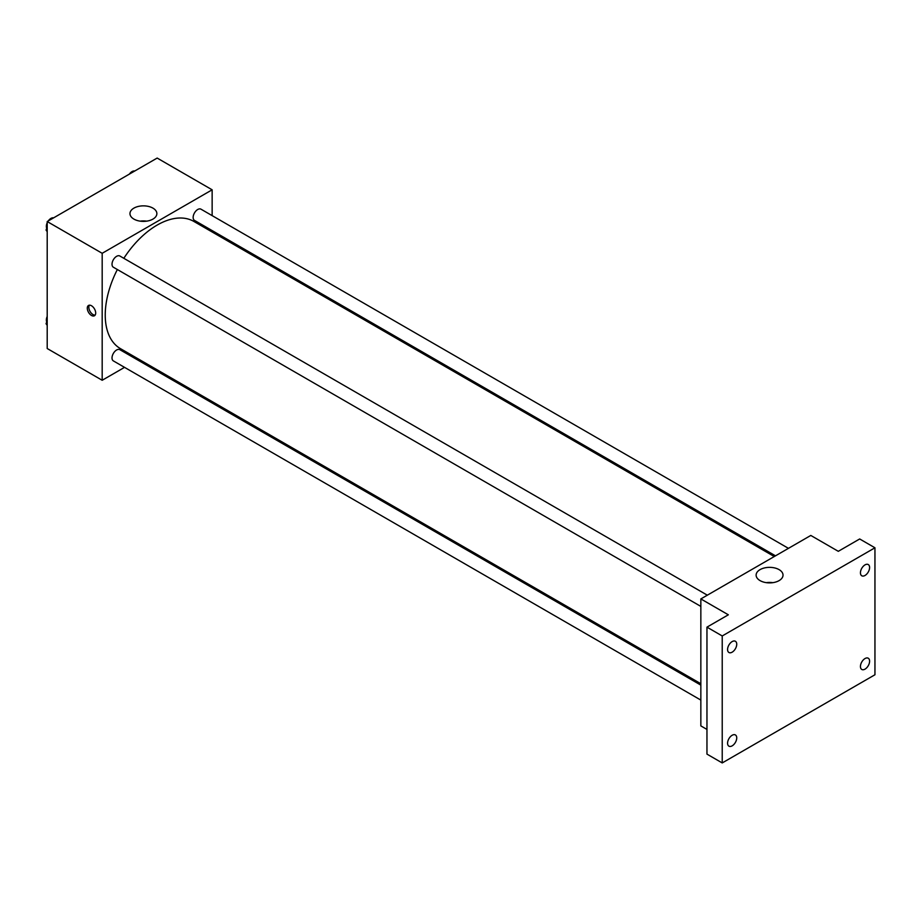 <?xml version="1.0" encoding="UTF-8"?>
<svg xmlns="http://www.w3.org/2000/svg" width="921" height="921" viewBox="0 0 921 921"><rect width="100%" height="100%" fill="white"/><g stroke="black" fill="none" stroke-linecap="round" stroke-linejoin="round"><path stroke-width="1.38" d="M124.542 367.352L102.185 380.269L47.201 348.518L47.201 221.547L157.169 158.067L212.141 189.807L212.141 215.618M138.714 359.178L137.494 359.881M117.347 269.531A73.438 42.401 120 0 0 105.236 315.017A73.438 42.401 120 0 0 120.444 348.633L700.846 683.727M774.285 556.537L193.882 221.443A73.438 42.401 120 0 0 123.828 258.306M212.141 230.584L212.141 231.988M102.185 380.269L102.185 253.298L212.141 189.807M788.457 548.352L200.962 209.171A6.482 3.742 120 0 0 195.977 210.909A6.482 3.742 120 0 0 193.145 217.425A6.482 3.742 120 0 0 194.492 220.395L775.494 555.835M700.846 685.12L119.845 349.681A6.482 3.742 120 0 0 114.849 351.419A6.482 3.742 120 0 0 112.017 357.935A6.482 3.742 120 0 0 113.364 360.905L700.846 700.087M700.846 606.409L113.364 267.228A6.482 3.742 -60 0 1 113.364 259.745A6.482 3.742 -60 0 1 119.845 256.003L707.328 595.185M102.185 253.298L47.201 221.547M133.913 219.106A13.447 7.759 180 0 1 129.965 213.614A13.447 7.759 180 0 1 143.423 205.855A13.447 7.759 180 0 1 156.869 213.614A13.447 7.759 180 0 1 148.569 220.787A13.447 7.759 180 0 1 133.913 219.106M95.692 313.036A5.94 3.431 60 0 1 94.46 315.753A5.94 3.431 60 0 1 88.52 312.323A5.94 3.431 60 0 1 88.52 305.461A5.94 3.431 60 0 1 93.102 307.05A5.94 3.431 60 0 1 95.692 313.036M95.128 315.132A5.94 3.431 60 0 1 90.062 311.436A5.94 3.431 60 0 1 89.395 305.196M140.165 221.155A13.447 7.759 180 0 1 146.681 221.155M706.96 729.432L700.846 725.898L700.846 598.926L810.802 535.446L838.294 551.322L859.673 538.969L874.95 547.788L874.95 674.759L722.225 762.933L706.96 754.115L706.96 627.143L728.338 614.802L700.846 598.926M722.225 762.933L722.225 635.962L706.96 627.143M722.225 635.962L874.95 547.788M760.067 580.61A13.447 7.759 180 0 1 756.118 575.118A13.447 7.759 180 0 1 769.576 567.359A13.447 7.759 180 0 1 783.023 575.118A13.447 7.759 180 0 1 774.722 582.302A13.447 7.759 180 0 1 760.067 580.61M766.318 582.659A13.447 7.759 180 0 1 772.834 582.659M865.026 575.464A6.482 3.742 -60 0 1 861.78 575.775A6.482 3.742 -60 0 1 860.79 570.583A6.482 3.742 -60 0 1 865.026 564.872A6.482 3.742 -60 0 1 868.261 564.561A6.482 3.742 -60 0 1 869.251 569.754A6.482 3.742 -60 0 1 865.026 575.464M732.16 652.172A6.482 3.742 -60 0 1 728.914 652.494A6.482 3.742 -60 0 1 727.924 647.302A6.482 3.742 -60 0 1 732.16 641.592A6.482 3.742 -60 0 1 735.395 641.269A6.482 3.742 -60 0 1 736.386 646.461A6.482 3.742 -60 0 1 732.16 652.172M732.16 745.849A6.482 3.742 -60 0 1 728.914 746.16A6.482 3.742 -60 0 1 727.924 740.968A6.482 3.742 -60 0 1 732.16 735.269A6.482 3.742 -60 0 1 735.395 734.946A6.482 3.742 -60 0 1 736.386 740.139A6.482 3.742 -60 0 1 732.16 745.849M865.026 669.13A6.482 3.742 -60 0 1 861.78 669.452A6.482 3.742 -60 0 1 860.79 664.26A6.482 3.742 -60 0 1 865.026 658.55A6.482 3.742 -60 0 1 868.261 658.227A6.482 3.742 -60 0 1 869.251 663.419A6.482 3.742 -60 0 1 865.026 669.13M47.201 231.689L46.05 230.054L47.201 227.073M49.964 219.958L58.046 215.295M47.201 230.711L46.05 230.054M47.201 222.778A6.482 3.742 120 0 0 46.349 226.347A6.482 3.742 120 0 0 46.741 228.27M53.464 217.828A6.482 3.742 120 0 0 48.26 220.936M131.093 173.125L139.175 168.451M134.593 170.995A6.482 3.742 120 0 0 129.389 174.104M47.201 325.366L46.05 323.72L47.201 320.75M47.201 324.388L46.05 323.72M47.201 316.456A6.482 3.742 120 0 0 46.349 320.024A6.482 3.742 120 0 0 46.741 321.936"/></g></svg>
